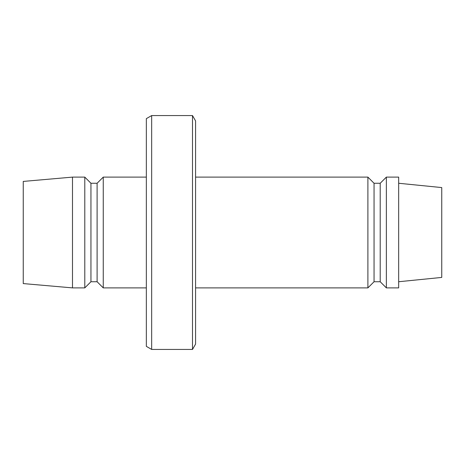 <?xml version="1.0" encoding="UTF-8"?>
<svg xmlns="http://www.w3.org/2000/svg" width="465" height="465" viewBox="0 0 465 465"><rect width="100%" height="100%" fill="white"/><g stroke="black" fill="none" stroke-linecap="round" stroke-linejoin="round"><path stroke-width="0.7" d="M192.498 115.564L195.573 120.894L195.573 344.106L192.498 349.436L192.498 115.564L151.666 115.564L151.666 349.436L146.335 346.355L146.335 118.645L151.666 115.564M380.207 281.738L380.207 183.262L386.363 177.113L386.363 287.887L380.207 281.738L374.052 281.738L374.052 183.262L367.896 177.113L195.573 177.113M386.363 287.887L398.668 287.887L398.668 177.113L386.363 177.113M398.668 281.738L441.75 277.425L441.75 187.575L398.668 183.262M374.052 281.738L367.896 287.887L367.896 177.113M192.498 349.436L151.666 349.436M146.335 177.113L103.259 177.113L103.259 287.887L146.335 287.887M103.259 287.887L97.104 281.738L97.104 183.262L103.259 177.113M97.104 183.262L90.948 183.262L84.793 177.113L72.488 177.113L72.488 287.887L84.793 287.887L84.793 177.113M97.104 281.738L90.948 281.738L90.948 183.262M90.948 281.738L84.793 287.887M72.488 287.887L23.25 283.58L23.25 181.42L72.488 177.113M367.896 287.887L195.573 287.887M380.207 183.262L374.052 183.262"/></g></svg>
